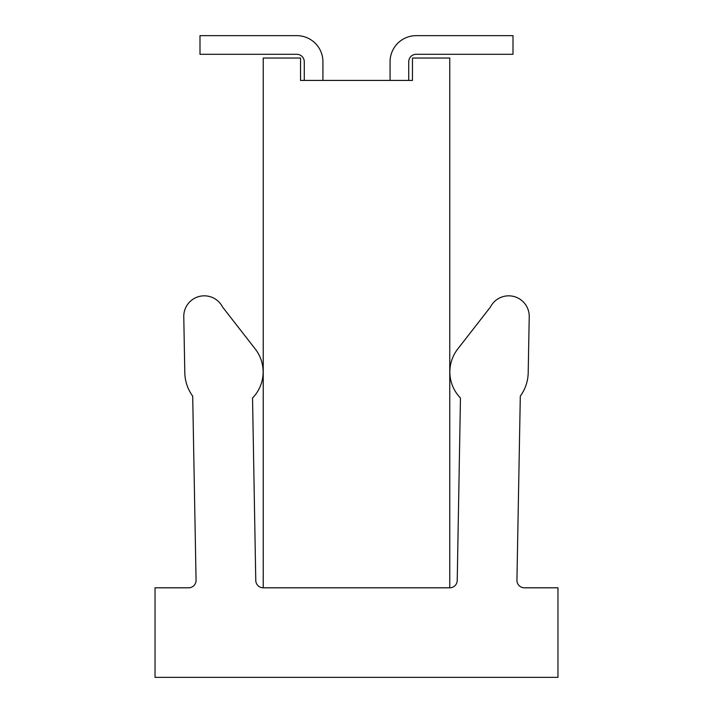 <?xml version="1.0" encoding="UTF-8"?>
<svg xmlns="http://www.w3.org/2000/svg" width="713" height="713" viewBox="0 0 713 713"><rect width="100%" height="100%" fill="white"/><g stroke="black" fill="none" stroke-linecap="round" stroke-linejoin="round"><path stroke-width="1.07" d="M449.769 587.806A7.46 7.46 0 0 0 457.229 580.346L460.464 397.997A37.308 37.308 0 0 1 457.737 349.005L490.419 307.053A20.517 20.517 0 0 1 529.224 316.732L528.199 372.685A41.042 41.042 0 0 1 520.303 396.143L516.934 580.623A7.46 7.46 0 0 0 524.385 587.806L557.967 587.806L557.967 677.35L155.033 677.35L155.033 587.806L188.615 587.806A7.46 7.46 0 0 0 196.066 580.623L192.697 396.143A41.042 41.042 0 0 1 184.801 372.685L183.776 316.732A20.517 20.517 0 0 1 222.581 307.053L255.263 349.005A37.308 37.308 0 0 1 252.536 397.997L255.771 580.346A7.46 7.46 0 0 0 263.231 587.806L449.769 587.806L449.769 58.038L412.462 58.038L412.462 80.417L300.538 80.417L390.073 80.417L390.073 61.764A26.114 26.114 0 0 1 416.196 35.65L513.004 35.65L416.196 35.65M408.727 61.764A7.46 7.46 0 0 1 416.196 54.304A7.46 7.46 0 0 0 408.727 61.764A7.46 7.46 0 0 1 416.196 54.304A7.46 7.46 0 0 0 408.727 61.764L408.727 80.417L412.462 80.417M390.073 80.417L390.073 61.764M416.196 54.304L513.004 54.304L513.004 35.65M304.273 80.417L304.273 61.764A7.46 7.46 0 0 0 296.804 54.304L199.996 54.304L199.996 35.65L296.804 35.65A26.114 26.114 0 0 1 322.927 61.764L322.927 80.417M304.273 61.764A7.46 7.46 0 0 0 296.804 54.304A7.46 7.46 0 0 1 304.273 61.764A7.46 7.46 0 0 0 296.804 54.304M199.996 35.65L296.804 35.65M263.231 587.806L263.231 58.038L300.538 58.038L300.538 80.417"/></g></svg>
